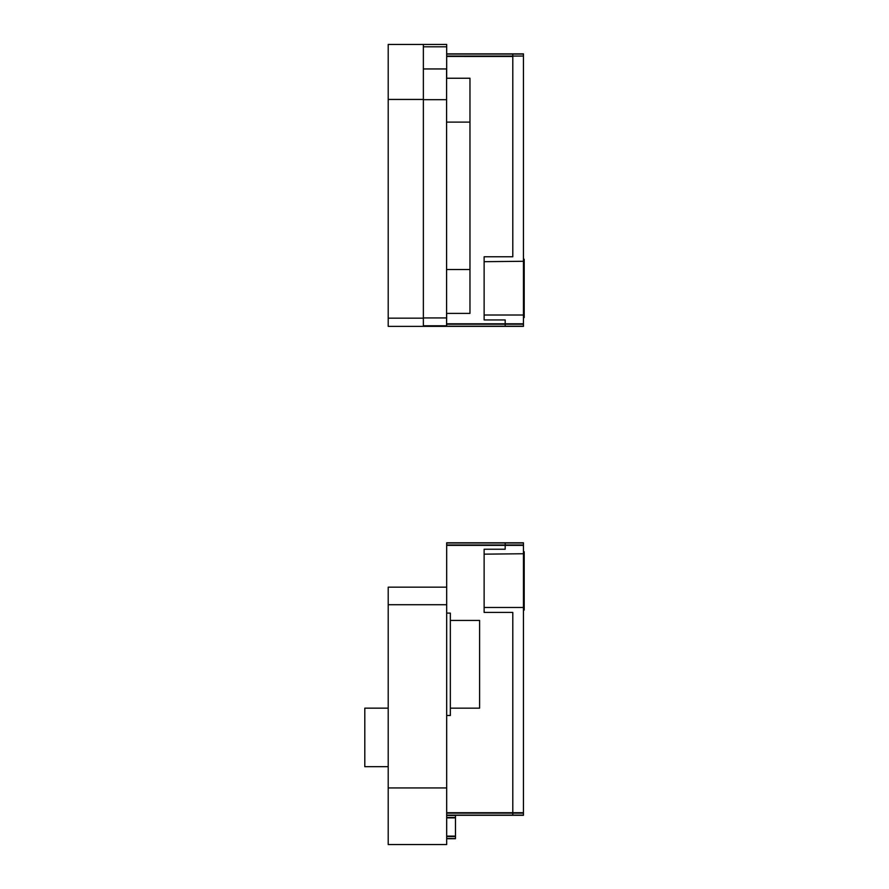 <?xml version="1.0" encoding="UTF-8"?>
<svg xmlns="http://www.w3.org/2000/svg" width="889" height="889" viewBox="0 0 889 889"><rect width="100%" height="100%" fill="white"/><g stroke="black" fill="none" stroke-linecap="round" stroke-linejoin="round"><path stroke-width="1.33" d="M446.689 324.207L523.443 324.207L523.443 326.374L446.689 326.374L446.689 324.018L505.185 324.029L505.185 326.374L423.364 326.363L423.364 318.173L388.204 318.173L388.204 44.45L423.364 44.45L423.364 99.435L388.204 99.435M523.443 54.04L446.689 54.04L512.797 54.051L512.797 56.04L446.689 56.04L523.443 56.04L523.443 53.873L446.689 53.873M523.443 56.04L446.689 56.452L512.797 56.463L512.797 256.765L484.127 256.765L484.127 319.94L505.185 319.94L505.185 324.029M446.578 313.395L469.97 313.395L469.97 78.243L446.578 78.243M423.364 318.173L423.364 99.435M423.364 99.679L446.578 99.679L446.578 68.953L423.364 68.953M423.364 317.929L446.578 317.929L446.578 99.679M423.364 325.774L446.578 325.774L446.578 317.929M423.364 326.363L388.204 326.363L388.204 318.173M446.689 313.395L446.578 324.018M446.689 78.243L446.689 46.795L423.364 46.795M446.689 46.795L446.689 44.45L423.364 44.45M523.443 610.076L524.199 610.076L523.443 609.91M524.199 554.158L524.199 607.487L484.127 607.487L484.127 554.158L523.443 553.747M523.443 551.747L524.199 551.747L523.443 551.58M523.443 607.909L524.199 607.909L524.199 609.91M524.199 551.747L524.199 553.747M523.443 317.595L524.199 317.595L523.443 317.429M524.199 261.688L524.199 315.017L484.127 315.017L484.127 261.688L523.443 261.277M523.443 259.266L524.199 259.266L523.443 259.099M523.443 315.428L524.199 315.428L524.199 317.429M524.199 259.266L524.199 261.277M446.689 542.801L446.689 587.173L446.689 545.379L523.443 545.379L523.443 542.801L446.689 542.801L505.185 542.801L505.185 545.146L446.689 545.146M523.443 545.379L523.443 812.724L446.689 812.724L512.797 812.724L512.797 612.41L484.127 612.41L484.127 549.235L505.185 549.235L505.185 545.146M446.689 817.88L455.468 817.88L455.468 815.302L523.443 815.302L523.443 812.724M523.443 542.968L446.689 542.968L446.689 544.968L523.443 544.968M523.443 56.452L523.443 323.796L446.689 323.796M446.689 604.72L446.689 587.173L388.204 587.173L388.204 604.72L446.689 604.72L446.689 787.932L388.204 787.932L388.204 844.55L446.689 844.55L446.689 787.932M388.204 604.72L388.204 787.932M450.345 620.422L479.593 620.422L479.593 708.166L450.345 708.166M446.689 613.11L450.345 613.11L450.345 715.478L446.689 715.478M388.204 766.674L364.801 766.674L364.801 708.155L388.204 708.155M455.468 817.88L455.468 836.116L446.689 836.116M446.689 838.705L455.468 838.705L455.468 836.116M455.468 815.302L446.689 815.302M523.443 813.135L446.689 813.135L512.797 813.135L512.797 815.135L446.689 815.135L523.443 815.135M469.97 122.115L446.578 122.115M446.578 269.523L469.97 269.523M523.443 326.207L446.689 326.207M446.689 815.469L455.468 815.469M455.468 817.469L446.689 817.469M446.689 836.527L455.468 836.527M455.468 838.527L446.689 838.527"/></g></svg>
